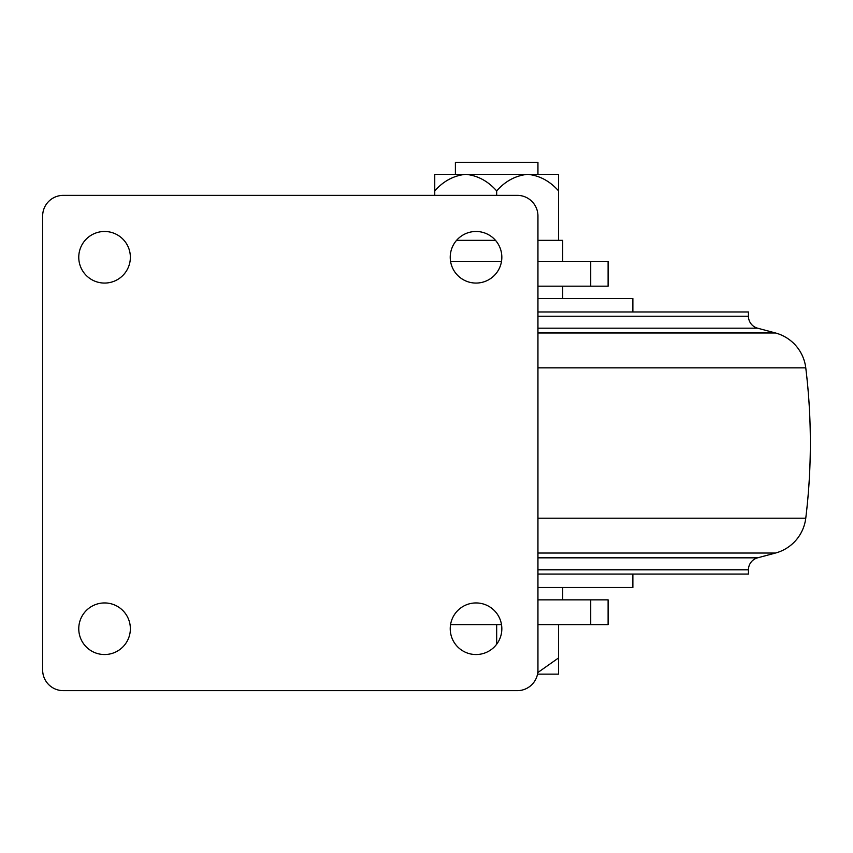 <?xml version="1.0" encoding="UTF-8"?>
<svg xmlns="http://www.w3.org/2000/svg" width="853" height="853" viewBox="0 0 853 853"><rect width="100%" height="100%" fill="white"/><g stroke="black" fill="none" stroke-linecap="round" stroke-linejoin="round"><path stroke-width="1.28" d="M450.565 261.402L501.489 261.402M537.944 261.402L608.104 261.402L608.104 286.171L537.944 286.171M562.703 286.171L562.703 298.55M537.944 599.851L608.104 599.851L608.104 624.62L537.944 624.62M562.703 587.472L562.703 599.851M450.565 624.62L501.489 624.62M104.556 602.943A25.793 25.793 0 0 0 78.764 628.746A25.793 25.793 0 0 0 104.556 654.539A25.793 25.793 0 0 0 130.36 628.746A25.793 25.793 0 0 0 104.556 602.943M476.027 602.943A25.793 25.793 0 0 0 450.235 628.746A25.793 25.793 0 0 0 476.027 654.539A25.793 25.793 0 0 0 501.831 628.746A25.793 25.793 0 0 0 476.027 602.943M476.027 231.483A25.793 25.793 0 0 0 450.235 257.275A25.793 25.793 0 0 0 476.027 283.068A25.793 25.793 0 0 0 501.831 257.275A25.793 25.793 0 0 0 476.027 231.483M104.556 231.483A25.793 25.793 0 0 0 78.764 257.275A25.793 25.793 0 0 0 104.556 283.068A25.793 25.793 0 0 0 130.36 257.275A25.793 25.793 0 0 0 104.556 231.483M517.302 195.369L63.282 195.369A20.632 20.632 0 0 0 42.65 216.001L42.65 670.021A20.632 20.632 0 0 0 63.282 690.653L517.302 690.653A20.632 20.632 0 0 0 537.944 670.021L537.944 216.001A20.632 20.632 0 0 0 517.302 195.369M632.873 574.058L632.873 587.472L537.944 587.472M537.944 311.963L748.444 311.963L748.444 316.228A12.379 12.379 0 0 0 757.613 328.192L775.484 332.979A41.275 41.275 0 0 1 805.765 367.835A619.118 619.118 0 0 1 805.765 518.187A41.275 41.275 0 0 1 775.484 553.043L757.613 557.83A12.379 12.379 0 0 0 748.444 569.793L748.444 574.058L537.944 574.058M632.873 311.963L632.873 298.55L537.944 298.55M434.753 195.369L434.753 174.311L558.576 174.311L558.576 240.354L537.944 240.354L562.703 240.354L562.703 261.402M434.753 190.901C443.421 181.092 453.743 175.569 465.706 174.311C477.595 175.515 487.916 181.049 496.67 190.901L496.67 195.369M456.558 240.354L495.497 240.354L456.558 240.354M496.67 190.901C505.328 181.092 515.649 175.569 527.623 174.311C539.512 175.515 549.833 181.049 558.576 190.901M455.395 174.311L455.395 162.347L537.944 162.347L537.944 174.311M537.529 674.147L558.576 674.147L558.576 624.62M558.576 657.919L537.774 672.601M496.67 644.218L496.67 624.62M590.702 261.402L590.702 286.171M590.702 599.851L590.702 624.62M748.444 569.793L537.944 569.793M748.444 316.228L537.944 316.228M757.613 328.192L537.944 328.192M775.484 332.979L537.944 332.979M805.765 367.835L537.944 367.835M805.765 518.187L537.944 518.187M775.484 553.043L537.944 553.043M757.613 557.83L537.944 557.83"/></g></svg>
